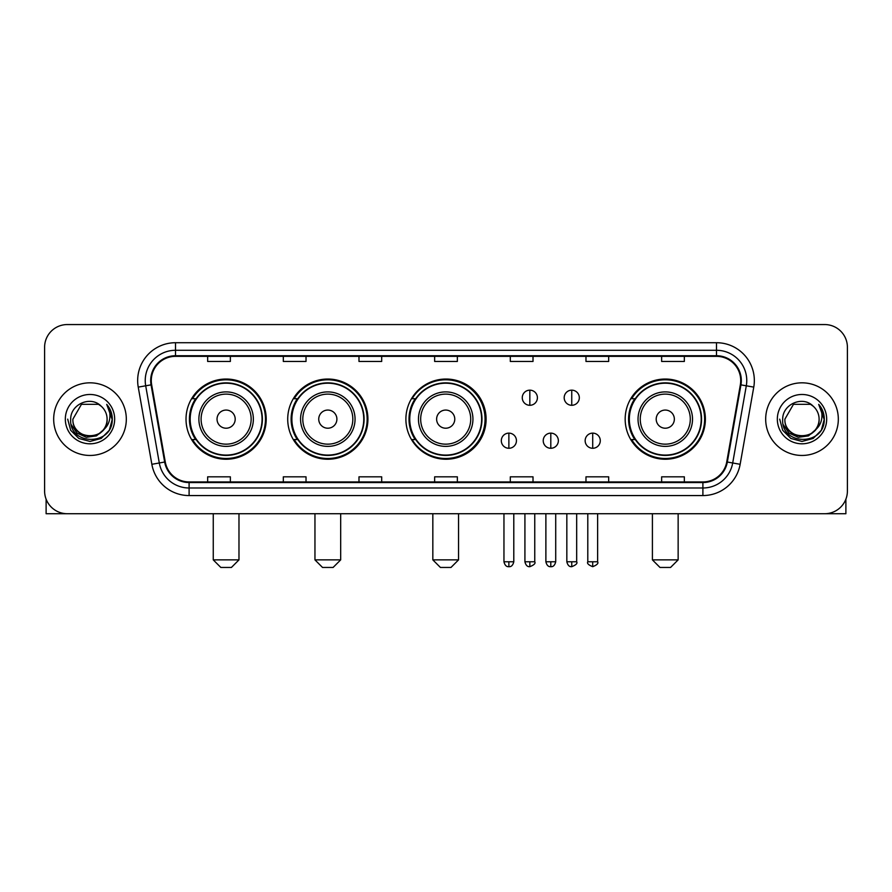 <?xml version="1.0" encoding="UTF-8"?>
<svg xmlns="http://www.w3.org/2000/svg" width="892" height="892" viewBox="0 0 892 892"><rect width="100%" height="100%" fill="white"/><g stroke="black" fill="none" stroke-linecap="round" stroke-linejoin="round"><path stroke-width="1.34" d="M625.169 419.14A40.107 40.107 0 0 0 665.276 459.246A40.107 40.107 0 0 0 705.382 419.14A40.107 40.107 0 0 0 665.276 379.033A40.107 40.107 0 0 0 625.169 419.14M405.893 419.14A40.107 40.107 0 0 0 446 459.246A40.107 40.107 0 0 0 486.107 419.14A40.107 40.107 0 0 0 446 379.033A40.107 40.107 0 0 0 405.893 419.14M287.715 419.14A40.107 40.107 0 0 0 327.81 459.246A40.107 40.107 0 0 0 367.917 419.14A40.107 40.107 0 0 0 327.81 379.033A40.107 40.107 0 0 0 287.715 419.14M186.015 419.14A40.107 40.107 0 0 0 226.122 459.246A40.107 40.107 0 0 0 266.217 419.14A40.107 40.107 0 0 0 226.122 379.033A40.107 40.107 0 0 0 186.015 419.14M195.638 439.566A36.695 36.695 0 0 1 195.638 398.713M297.326 439.566A36.695 36.695 0 0 1 297.326 398.713M415.215 439.566A36.695 36.695 0 0 1 415.215 398.713M634.792 439.566A36.695 36.695 0 0 1 634.792 398.713M44.6 347.256L44.6 491.024A22.701 22.701 0 0 0 67.301 513.725L824.699 513.725A22.701 22.701 0 0 0 847.4 491.024L847.4 347.256A22.701 22.701 0 0 0 824.699 324.554L67.301 324.554A22.701 22.701 0 0 0 44.6 347.256L44.6 491.024M53.676 419.14A36.316 36.316 0 0 0 90.003 455.455A36.316 36.316 0 0 0 126.318 419.14A36.316 36.316 0 0 0 90.003 382.824A36.316 36.316 0 0 0 53.676 419.14A36.316 36.316 0 0 0 90.003 455.455A36.316 36.316 0 0 0 126.318 419.14A36.316 36.316 0 0 0 90.003 382.824A36.316 36.316 0 0 0 53.676 419.14M765.682 419.14A36.316 36.316 0 0 0 801.997 455.455A36.316 36.316 0 0 0 838.324 419.14A36.316 36.316 0 0 0 801.997 382.824A36.316 36.316 0 0 0 765.682 419.14A36.316 36.316 0 0 0 801.997 455.455A36.316 36.316 0 0 0 838.324 419.14A36.316 36.316 0 0 0 801.997 382.824A36.316 36.316 0 0 0 765.682 419.14M151.283 380.55A24.218 24.218 0 0 1 175.501 356.343L716.499 356.343A24.218 24.218 0 0 1 740.349 384.753L726.735 461.933A24.218 24.218 0 0 1 702.896 481.936L189.104 481.936A24.218 24.218 0 0 1 165.265 461.933L151.651 384.753A24.218 24.218 0 0 1 151.283 380.55M150.681 380.55A24.82 24.82 0 0 0 151.06 384.865L164.663 462.034A24.82 24.82 0 0 0 189.104 482.55L702.896 482.55A24.82 24.82 0 0 0 727.337 462.034L740.94 384.865A24.82 24.82 0 0 0 716.499 355.73L175.501 355.73A24.82 24.82 0 0 0 150.681 380.55M138.238 387.117A37.832 37.832 0 0 1 175.501 342.718L716.499 342.718A37.832 37.832 0 0 1 753.762 387.117L740.148 464.297A37.832 37.832 0 0 1 702.896 495.562L189.104 495.562A37.832 37.832 0 0 1 151.852 464.297L138.238 387.117L145.697 385.801A30.261 30.261 0 0 1 175.501 350.288L716.499 350.288A30.261 30.261 0 0 1 746.303 385.801L732.7 462.981A30.261 30.261 0 0 1 702.896 487.991L189.104 487.991A30.261 30.261 0 0 1 159.3 462.981L145.697 385.801A30.261 30.261 0 0 1 145.229 380.55M824.699 324.554L67.301 324.554M67.301 513.725L824.699 513.725M847.4 491.024L847.4 347.256M727.337 462.034L732.7 462.981L746.303 385.801L753.762 387.117M434.649 356.343L434.649 361.461L457.351 361.461L457.351 356.343M358.985 356.343L358.985 361.461L381.687 361.461L381.687 356.343M283.322 356.343L283.322 361.461L306.023 361.461L306.023 356.343M207.658 356.343L207.658 361.461L230.359 361.461L230.359 356.343M510.313 356.343L510.313 361.461L533.015 361.461L533.015 356.343M585.977 356.343L585.977 361.461L608.678 361.461L608.678 356.343M661.641 356.343L661.641 361.461L684.342 361.461L684.342 356.343M457.351 481.936L457.351 476.819L434.649 476.819L434.649 481.936M381.687 481.936L381.687 476.819L358.985 476.819L358.985 481.936M306.023 481.936L306.023 476.819L283.322 476.819L283.322 481.936M230.359 481.936L230.359 476.819L207.658 476.819L207.658 481.936M533.015 481.936L533.015 476.819L510.313 476.819L510.313 481.936M608.678 481.936L608.678 476.819L585.977 476.819L585.977 481.936M684.342 481.936L684.342 476.819L661.641 476.819L661.641 481.936M103.104 430.122C94.028 442.399 72.007 434.549 72.899 419.14C71.851 441.194 108.144 441.194 107.096 419.14C108.144 441.194 71.851 441.194 72.899 419.14L81.451 404.332L98.544 404.332L101.197 406.217C90.705 395.223 70.501 404.277 70.691 419.14C68.773 445.543 111.567 446.223 112.258 420.422L112.303 419.14C112.236 413.531 110.374 408.603 106.706 404.366C109.493 408.937 110.474 413.866 109.649 419.14C108.846 423.622 106.672 427.29 103.104 430.122A17.104 17.104 0 0 0 107.096 419.14C108.144 441.194 71.851 441.194 72.899 419.14L81.451 404.332M107.096 419.14A17.104 17.104 0 0 0 101.197 406.217M104.197 429.208L96.47 435.887L86.357 437.303L77.046 433.088L71.226 424.681M65.328 419.14A24.664 24.664 0 0 0 90.003 443.803A24.664 24.664 0 0 0 114.667 419.14A24.664 24.664 0 0 0 90.003 394.476A24.664 24.664 0 0 0 65.328 419.14M106.706 404.366L112.292 419.786L111.255 412.383L112.292 419.786L111.255 412.383L112.292 419.786L106.873 404.555L112.292 419.786L106.873 404.555L112.303 419.14L109.315 430.29L101.153 438.451L90.003 441.44L78.853 438.451L70.68 430.29L67.703 419.14M106.873 404.555L112.292 419.798M46.116 499.174L46.116 513.725L133.889 513.725M231.418 567.446L220.826 567.446L213.255 559.875L238.978 559.875L231.418 567.446M235.198 419.14A9.076 9.076 0 0 0 226.122 410.064A9.076 9.076 0 0 0 217.035 419.14A9.076 9.076 0 0 0 226.122 428.216A9.076 9.076 0 0 0 235.198 419.14M253.361 419.14A27.239 27.239 0 0 0 226.122 391.9A27.239 27.239 0 0 0 198.883 419.14A27.239 27.239 0 0 0 226.122 446.379A27.239 27.239 0 0 0 253.361 419.14A27.239 27.239 0 0 1 226.122 446.379A27.239 27.239 0 0 1 198.883 419.14M262.058 419.14A35.936 35.936 0 0 0 226.122 383.203A35.936 35.936 0 0 0 190.174 419.14A35.936 35.936 0 0 0 226.122 455.076A35.936 35.936 0 0 0 262.058 419.14M265.459 419.14A39.348 39.348 0 0 1 192.494 439.566L196.14 439.566A36.282 36.282 0 0 0 250.117 446.346A36.282 36.282 0 0 0 250.117 391.934A36.282 36.282 0 0 0 196.14 398.713L192.494 398.713A39.348 39.348 0 0 1 265.459 419.14M333.106 567.446L322.514 567.446L314.954 559.875L340.677 559.875L333.106 567.446M336.897 419.14A9.076 9.076 0 0 0 327.81 410.064A9.076 9.076 0 0 0 318.734 419.14A9.076 9.076 0 0 0 327.81 428.216A9.076 9.076 0 0 0 336.897 419.14M355.049 419.14A27.239 27.239 0 0 0 327.81 391.9A27.239 27.239 0 0 0 300.571 419.14A27.239 27.239 0 0 0 327.81 446.379A27.239 27.239 0 0 0 355.049 419.14A27.239 27.239 0 0 1 327.81 446.379A27.239 27.239 0 0 1 300.571 419.14M363.758 419.14A35.936 35.936 0 0 0 327.81 383.203A35.936 35.936 0 0 0 291.874 419.14A35.936 35.936 0 0 0 327.81 455.076A35.936 35.936 0 0 0 363.758 419.14M367.158 419.14A39.348 39.348 0 0 1 294.182 439.566L297.828 439.566A36.282 36.282 0 0 0 351.816 446.346A36.282 36.282 0 0 0 351.816 391.934A36.282 36.282 0 0 0 297.828 398.713L294.182 398.713A39.348 39.348 0 0 1 367.158 419.14M450.995 567.446L440.403 567.446L432.832 559.875L458.555 559.875L450.995 567.446M454.775 419.14A9.076 9.076 0 0 0 445.699 410.064A9.076 9.076 0 0 0 436.623 419.14A9.076 9.076 0 0 0 445.699 428.216A9.076 9.076 0 0 0 454.775 419.14M472.938 419.14A27.239 27.239 0 0 0 445.699 391.9A27.239 27.239 0 0 0 418.459 419.14A27.239 27.239 0 0 0 445.699 446.379A27.239 27.239 0 0 0 472.938 419.14A27.239 27.239 0 0 1 445.699 446.379A27.239 27.239 0 0 1 418.459 419.14M481.635 419.14A35.936 35.936 0 0 0 445.699 383.203A35.936 35.936 0 0 0 409.751 419.14A35.936 35.936 0 0 0 445.699 455.076A35.936 35.936 0 0 0 481.635 419.14M485.047 419.14A39.348 39.348 0 0 1 412.071 439.566L415.717 439.566A36.282 36.282 0 0 0 469.705 446.346A36.282 36.282 0 0 0 469.705 391.934A36.282 36.282 0 0 0 415.717 398.713L412.071 398.713A39.348 39.348 0 0 1 485.047 419.14M670.572 567.446L659.98 567.446L652.409 559.875L678.143 559.875L670.572 567.446M674.352 419.14A9.076 9.076 0 0 0 665.276 410.064A9.076 9.076 0 0 0 656.2 419.14A9.076 9.076 0 0 0 665.276 428.216A9.076 9.076 0 0 0 674.352 419.14M692.515 419.14A27.239 27.239 0 0 0 665.276 391.9A27.239 27.239 0 0 0 638.036 419.14A27.239 27.239 0 0 0 665.276 446.379A27.239 27.239 0 0 0 692.515 419.14A27.239 27.239 0 0 1 665.276 446.379A27.239 27.239 0 0 1 638.036 419.14M701.212 419.14A35.936 35.936 0 0 0 665.276 383.203A35.936 35.936 0 0 0 629.339 419.14A35.936 35.936 0 0 0 665.276 455.076A35.936 35.936 0 0 0 701.212 419.14M704.624 419.14A39.348 39.348 0 0 1 631.648 439.566L635.294 439.566A36.282 36.282 0 0 0 689.282 446.346A36.282 36.282 0 0 0 689.282 391.934A36.282 36.282 0 0 0 635.294 398.713L631.648 398.713A39.348 39.348 0 0 1 704.624 419.14M529.837 390.161A7.571 7.571 0 0 0 522.266 397.72A7.571 7.571 0 0 0 529.837 405.291A7.571 7.571 0 0 0 537.408 397.72A7.571 7.571 0 0 0 529.837 390.161L529.837 405.291A7.571 7.571 0 0 0 537.408 397.72A7.571 7.571 0 0 0 529.837 390.161M571.75 390.161A7.571 7.571 0 0 0 564.19 397.72A7.571 7.571 0 0 0 571.75 405.291A7.571 7.571 0 0 0 579.321 397.72A7.571 7.571 0 0 0 571.75 390.161L571.75 405.291A7.571 7.571 0 0 0 579.321 397.72A7.571 7.571 0 0 0 571.75 390.161M508.875 433.133A7.571 7.571 0 0 0 501.315 440.704A7.571 7.571 0 0 0 508.875 448.275A7.571 7.571 0 0 0 516.446 440.704A7.571 7.571 0 0 0 508.875 433.133L508.875 448.275A7.571 7.571 0 0 0 516.446 440.704A7.571 7.571 0 0 0 508.875 433.133M550.799 433.133A7.571 7.571 0 0 0 543.228 440.704A7.571 7.571 0 0 0 550.799 448.275A7.571 7.571 0 0 0 558.359 440.704A7.571 7.571 0 0 0 550.799 433.133L550.799 448.275A7.571 7.571 0 0 0 558.359 440.704A7.571 7.571 0 0 0 550.799 433.133M592.712 433.133A7.571 7.571 0 0 0 585.152 440.704A7.571 7.571 0 0 0 592.712 448.275A7.571 7.571 0 0 0 600.283 440.704A7.571 7.571 0 0 0 592.712 433.133L592.712 448.275A7.571 7.571 0 0 0 600.283 440.704A7.571 7.571 0 0 0 592.712 433.133M845.884 499.174L845.884 513.725L758.111 513.725M819.101 419.14C820.149 441.194 783.856 441.194 784.904 419.14L793.456 404.332L810.549 404.332L813.203 406.217C802.711 395.223 782.507 404.277 782.697 419.14C780.768 445.543 823.572 446.223 824.264 420.422L824.297 419.14C824.241 413.531 822.368 408.603 818.7 404.366C821.499 408.937 822.48 413.866 821.655 419.14C820.852 423.622 818.666 427.29 815.11 430.122A17.104 17.104 0 0 0 819.101 419.14C820.149 441.194 783.856 441.194 784.904 419.14C783.856 441.194 820.149 441.194 819.101 419.14A17.104 17.104 0 0 0 813.203 406.217M815.11 430.122C806.022 442.399 784.012 434.549 784.904 419.14M816.191 429.208L808.475 435.887L798.351 437.303L789.041 433.088L783.232 424.681M777.333 419.14A24.664 24.664 0 0 0 801.997 443.803A24.664 24.664 0 0 0 826.672 419.14A24.664 24.664 0 0 0 801.997 394.476A24.664 24.664 0 0 0 777.333 419.14M818.7 404.366L824.297 419.786L823.249 412.383L824.297 419.786L823.249 412.383L824.297 419.786L818.867 404.555L824.297 419.786L818.867 404.555L824.297 419.14L821.32 430.29L813.147 438.451L801.997 441.44L790.847 438.451L782.685 430.29L779.697 419.14M818.867 404.555L824.297 419.798M716.499 342.718L716.499 355.73M145.697 385.801L151.06 384.865M189.104 495.562L189.104 482.55M702.896 482.55L702.896 495.562M151.852 464.297L164.663 462.034M740.94 384.865L746.303 385.801M175.501 342.718L175.501 355.73M732.7 462.981L740.148 464.297M251.143 419.14A25.021 25.021 0 0 0 226.122 394.119A25.021 25.021 0 0 0 201.101 419.14A25.021 25.021 0 0 0 226.122 444.16A25.021 25.021 0 0 0 251.143 419.14M352.831 419.14A25.021 25.021 0 0 0 327.81 394.119A25.021 25.021 0 0 0 302.789 419.14A25.021 25.021 0 0 0 327.81 444.16A25.021 25.021 0 0 0 352.831 419.14M470.72 419.14A25.021 25.021 0 0 0 445.699 394.119A25.021 25.021 0 0 0 420.678 419.14A25.021 25.021 0 0 0 445.699 444.16A25.021 25.021 0 0 0 470.72 419.14M690.297 419.14A25.021 25.021 0 0 0 665.276 394.119A25.021 25.021 0 0 0 640.255 419.14A25.021 25.021 0 0 0 665.276 444.16A25.021 25.021 0 0 0 690.297 419.14M529.837 561.77L524.92 561.77C525.778 565.272 527.417 566.911 529.837 566.688L529.837 561.77L534.754 561.77L534.754 513.725M571.75 561.77L566.833 561.77C567.691 565.272 569.33 566.911 571.75 566.688L571.75 561.77L576.678 561.77L576.678 513.725M508.875 561.77L503.958 561.77C504.816 565.272 506.455 566.911 508.875 566.688L508.875 561.77L513.792 561.77L513.792 513.725M550.799 561.77L545.882 561.77C546.74 565.272 548.379 566.911 550.799 566.688L550.799 561.77L555.716 561.77L555.716 513.725M592.712 561.77L587.795 561.77C586.802 563.343 588.441 564.982 592.712 566.688L592.712 561.77L597.629 561.77L597.629 513.725M238.978 513.725L238.978 559.875M213.255 513.725L213.255 559.875M340.677 513.725L340.677 559.875M314.954 513.725L314.954 559.875M458.555 513.725L458.555 559.875M432.832 513.725L432.832 559.875M678.143 513.725L678.143 559.875M652.409 513.725L652.409 559.875M524.92 561.77L524.92 513.725M534.754 561.77C535.758 563.343 534.118 564.982 529.837 566.688M566.833 561.77L566.833 513.725M576.678 561.77C577.67 563.343 576.031 564.982 571.75 566.688M503.958 561.77L503.958 513.725M513.792 561.77C512.933 565.272 511.294 566.911 508.875 566.688M545.882 561.77L545.882 513.725M555.716 561.77C554.857 565.272 553.218 566.911 550.799 566.688M587.795 561.77L587.795 513.725M597.629 561.77C598.632 563.343 596.993 564.982 592.712 566.688"/></g></svg>
